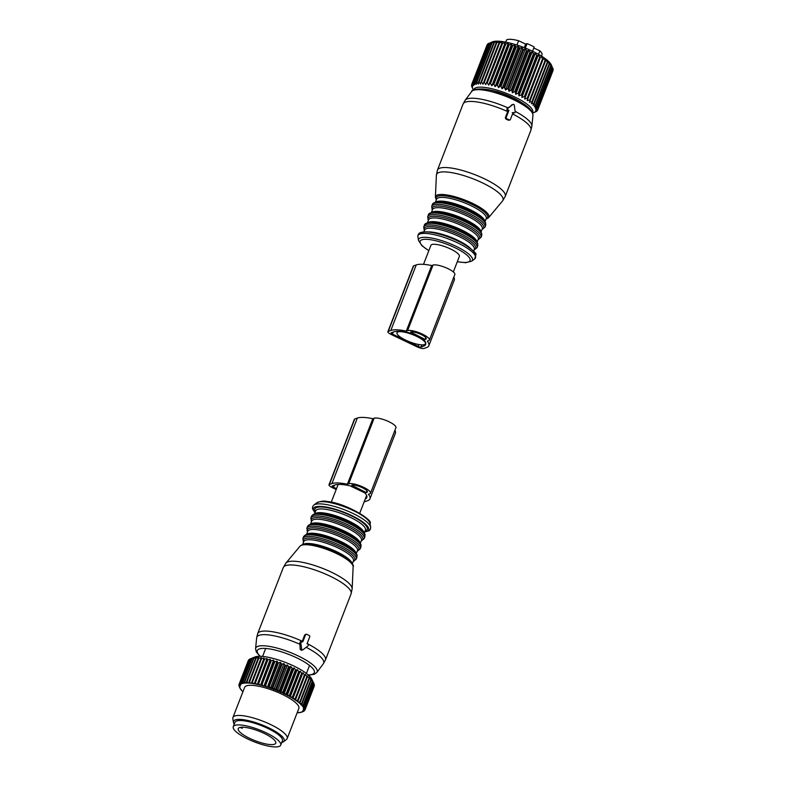 <?xml version="1.0" encoding="UTF-8"?>
<svg xmlns="http://www.w3.org/2000/svg" width="786" height="786" viewBox="0 0 786 786"><rect width="100%" height="100%" fill="white"/><g stroke="black" fill="none" stroke-linecap="round" stroke-linejoin="round"><path stroke-width="1.18" d="M505.948 41.52L505.536 42.09M524.282 47.661L525.667 44.104L518.603 40.734A19.395 4.952 -158.8 0 0 509.711 39.3A19.395 4.952 -158.8 0 0 506.567 39.899L505.712 42.13M518.603 40.734L516.933 45.048M525.667 44.104L527.052 43.603L525.313 48.074M527.052 43.603A19.395 4.952 -158.8 0 1 534.195 47.022L532.564 51.247M533.822 47.995L539.874 50.884L538.528 54.342M541.475 56.081L542.006 54.706A19.395 4.952 -158.8 0 0 539.874 50.884M508.503 44.556L493.166 84.102L491.84 85.802L508.287 43.417L508.503 44.556A35.39 9.039 21.2 0 1 509.22 44.743L493.883 84.289L495.131 86.637L496.654 85.045A35.39 9.039 21.2 0 1 497.4 85.261L512.737 45.716A35.39 9.039 21.2 0 0 511.991 45.5L496.654 85.045M508.287 43.417L505.84 43.928L490.503 83.473L491.84 85.802M473.84 89.82A31.509 8.047 21.2 0 1 506.322 93.308A31.509 8.047 21.2 0 1 532.515 112.575M487.742 89.692A26.125 6.671 21.2 0 1 505.811 94.585A26.125 6.671 21.2 0 1 522.326 103.113M486.642 82.717A35.39 9.039 21.2 0 1 487.291 82.835L502.627 43.289A35.39 9.039 21.2 0 0 501.989 43.171L485.758 84.603L484.294 82.363L499.631 42.817A35.39 9.039 21.2 0 0 499.031 42.739L483.695 82.284A35.39 9.039 21.2 0 1 484.294 82.363M472.818 88.847L471.728 86.489A35.39 9.039 21.2 0 1 471.659 86.234L472.484 87.718L471.541 85.36A35.39 9.039 21.2 0 1 471.551 85.134L472.543 86.725L471.747 84.367A35.39 9.039 21.2 0 1 471.846 84.181L472.976 85.871L472.366 83.542A35.39 9.039 21.2 0 1 472.543 83.395L473.791 85.173L473.369 82.884A35.39 9.039 21.2 0 1 473.624 82.766L474.97 84.642L474.754 82.392A35.39 9.039 21.2 0 1 475.088 82.314L476.503 84.279L476.503 82.088A35.39 9.039 21.2 0 1 476.915 82.049L478.379 84.092L478.595 81.97A35.39 9.039 21.2 0 1 479.077 81.97L480.56 84.092L481.003 82.039A35.39 9.039 21.2 0 1 481.543 82.068L483.026 84.259L483.695 82.284M507.54 88.7A35.39 9.039 21.2 0 1 508.051 88.897A35.39 9.039 21.2 0 1 508.296 88.995L523.633 49.449A35.39 9.039 21.2 0 0 523.388 49.351A35.39 9.039 21.2 0 0 522.877 49.154L507.54 88.7L505.477 89.977L504.651 87.629L519.988 48.084A35.39 9.039 21.2 0 0 519.222 47.808L503.885 87.354A35.39 9.039 21.2 0 1 504.651 87.629M497.4 85.261L498.53 87.619L500.24 86.136A35.39 9.039 21.2 0 1 501.006 86.381L501.989 88.739L503.885 87.354M493.166 84.102A35.39 9.039 21.2 0 1 493.883 84.289M487.291 82.835L488.705 85.114L489.816 83.326A35.39 9.039 21.2 0 1 490.503 83.473M533.949 112.536L536.347 111.524A35.39 9.039 21.2 0 0 536.563 111.386L536.681 111.091M508.296 88.995L508.955 91.323L511.155 90.144A35.39 9.039 21.2 0 1 511.902 90.459L512.364 92.758L514.692 91.677A35.39 9.039 21.2 0 1 515.42 92.011L515.685 94.271L518.102 93.288A35.39 9.039 21.2 0 1 518.799 93.622L518.858 95.833L521.364 94.939A35.39 9.039 21.2 0 1 522.012 95.283L521.855 97.425L524.409 96.619A35.39 9.039 21.2 0 1 525.019 96.973L524.635 99.036L527.229 98.299A35.39 9.039 21.2 0 1 527.779 98.653L527.17 100.647L529.764 99.979A35.39 9.039 21.2 0 1 530.255 100.323L529.42 102.229L531.994 101.62A35.39 9.039 21.2 0 1 532.427 101.964L531.365 103.772L533.9 103.212A35.39 9.039 21.2 0 1 534.254 103.536L532.987 105.255L535.453 104.734A35.39 9.039 21.2 0 1 535.728 105.039L534.254 106.66L536.622 106.159A35.39 9.039 21.2 0 1 536.818 106.444L535.148 107.957L537.408 107.486A35.39 9.039 21.2 0 1 537.526 107.741L535.679 109.156L537.801 108.674A35.39 9.039 21.2 0 1 537.83 108.91L535.816 110.217L537.791 109.735A35.39 9.039 21.2 0 1 537.732 109.942L535.571 111.14L537.378 110.649A35.39 9.039 21.2 0 1 537.241 110.816L534.952 111.917L536.563 111.386M481.543 82.068L496.88 42.523A35.39 9.039 21.2 0 0 496.339 42.493L481.003 82.039M478.595 81.97L493.932 42.424A35.39 9.039 21.2 0 1 494.414 42.424L479.077 81.97M476.503 82.088L491.84 42.542A35.39 9.039 21.2 0 1 492.252 42.503L476.915 82.049M474.754 82.392L490.091 42.847A35.39 9.039 21.2 0 1 490.425 42.768L475.088 82.314M473.369 82.884L488.705 43.338A35.39 9.039 21.2 0 1 488.971 43.22L473.624 82.766M472.366 83.542L487.703 43.996A35.39 9.039 21.2 0 1 487.88 43.849L472.543 83.395M471.747 84.367L487.094 44.831A35.39 9.039 21.2 0 1 487.182 44.645L471.846 84.181M471.551 85.134L471.796 84.505M500.24 86.136L515.577 46.59A35.39 9.039 21.2 0 1 516.343 46.836L501.006 86.381M489.816 83.326L505.152 43.78A35.39 9.039 21.2 0 1 505.84 43.928M537.378 110.649L537.624 110.001M537.791 109.735L553.128 70.19A35.39 9.039 21.2 0 1 553.079 70.396L537.732 109.942M537.801 108.674L553.138 69.129A35.39 9.039 21.2 0 1 553.167 69.364L537.83 108.91M537.526 107.741L552.863 68.195A35.39 9.039 21.2 0 0 552.755 67.94L537.408 107.486M536.818 106.444L552.155 66.898A35.39 9.039 21.2 0 0 551.959 66.614L536.622 106.159M535.728 105.039L551.065 65.493A35.39 9.039 21.2 0 0 550.79 65.189L535.453 104.734M534.254 103.536L549.591 63.99A35.39 9.039 21.2 0 0 549.237 63.666L533.9 103.212M532.427 101.964L547.763 62.418A35.39 9.039 21.2 0 0 547.341 62.074L531.994 101.62M529.764 99.979L545.101 60.434A35.39 9.039 21.2 0 1 545.592 60.777L530.255 100.323M527.229 98.299L542.566 58.754A35.39 9.039 21.2 0 1 543.116 59.107L527.779 98.653M524.409 96.619L539.746 57.073A35.39 9.039 21.2 0 1 540.355 57.427L525.019 96.973M521.364 94.939L536.7 55.393A35.39 9.039 21.2 0 1 537.359 55.737L522.012 95.283M518.102 93.288L533.448 53.743A35.39 9.039 21.2 0 1 534.136 54.077L518.799 93.622M514.692 91.677L530.029 52.131A35.39 9.039 21.2 0 1 530.756 52.465L515.42 92.011M511.902 90.459L527.239 50.913A35.39 9.039 21.2 0 0 526.492 50.599L511.155 90.144M495.131 86.637L511.568 44.252L509.22 44.743M511.568 44.252L511.991 45.5M498.53 87.619L514.968 45.234L512.737 45.716M514.968 45.234L515.577 46.59M501.989 88.739L518.426 46.354L516.343 46.836M518.426 46.354L519.222 47.808M505.477 89.977L521.924 47.592L519.988 48.084M521.924 47.592L522.877 49.154M552.155 66.898L551.183 64.698A32.717 8.361 -158.8 0 0 524.066 47.582A32.717 8.361 -158.8 0 0 492.341 41.874L490.091 42.847M488.646 43.495L487.88 43.849M491.84 42.542L490.425 42.768M493.932 42.424L494.816 41.707L492.252 42.503M496.339 42.493L496.998 41.707L494.414 42.424M499.031 42.739L499.474 41.874L496.88 42.523M485.758 84.603L502.195 42.218L499.631 42.817M502.195 42.218L501.989 43.171M488.705 85.114L505.152 42.729L502.627 43.289M505.152 42.729L505.152 43.78M512.364 92.758L528.811 50.373L527.239 50.913M528.811 50.373L530.029 52.131M515.685 94.271L532.122 51.886L530.756 52.465M532.122 51.886L533.448 53.743M518.858 95.833L535.295 53.448L534.136 54.077M535.295 53.448L536.7 55.393M521.855 97.425L538.292 55.04L537.359 55.737M538.292 55.04L539.746 57.073M524.635 99.036L540.355 57.427M541.082 56.651L542.566 58.754M527.17 100.647L543.116 59.107M543.607 58.262L545.101 60.434M547.341 62.074L545.867 59.844L545.592 60.777M549.237 63.666L547.813 61.387L547.763 62.418M550.79 65.189L549.424 62.87L549.591 63.99M551.959 66.614L551.065 65.493M552.804 68.353L553.138 69.129M508.955 91.323L525.392 48.938L523.633 49.449M525.392 48.938L526.492 50.599M453.325 271.936L459.358 256.403A15.268 3.901 -158.8 0 0 450.516 248.966A15.268 3.901 -158.8 0 0 430.885 245.36L423.516 264.342M416.619 336.359A15.268 3.901 -158.8 0 0 396.979 332.753A15.268 3.901 -158.8 0 0 405.822 340.191A15.268 3.901 -158.8 0 0 425.462 343.796A15.268 3.901 -158.8 0 0 416.619 336.359M509.23 119.894L508.365 120.199A36.352 9.285 -158.8 0 0 505.84 119L505.319 117.723L508.021 110.738L507.186 110.364L506.872 108.733L512.836 104.528L507.894 108.38A0.973 0.894 70.4 0 0 508.11 110.03L508.925 110.423L506.204 117.409A0.973 0.894 70.4 0 0 506.715 118.686L509.23 119.894A0.973 0.894 70.4 0 0 510.419 119.423L513.13 112.427L513.936 112.82A0.973 0.894 70.4 0 0 515.174 111.858L514.29 105.216A0.973 0.894 70.4 0 0 512.836 104.528M513.071 104.391L511.381 105.039M514.604 112.86L512.226 112.752M508.021 110.738L508.925 110.423M387.871 331.682L413.298 266.14A5.816 1.484 -158.8 0 1 413.672 265.825L388.255 331.378A5.816 1.484 -158.8 0 0 387.871 331.682A5.816 1.484 -158.8 0 0 391.241 334.512L416.904 346.764A5.816 1.484 -158.8 0 0 424.008 348.444L426.572 347.53A35.183 8.99 -158.8 0 0 428.851 345.683L454.269 280.13A35.183 8.99 -158.8 0 0 453.807 277.153M413.672 265.825L416.246 264.911L390.819 330.464L388.255 331.378M428.851 345.683A35.183 8.99 -158.8 0 0 427.309 341.144L428.635 340.672A12.114 3.095 -158.8 0 0 429.421 340.033L454.839 274.481A12.114 3.095 -158.8 0 0 446.271 267.879A12.114 3.095 -158.8 0 0 433.027 265.079L431.701 265.55A35.183 8.99 -158.8 0 0 416.246 264.911M429.421 340.033A12.114 3.095 -158.8 0 0 420.844 333.421A12.114 3.095 -158.8 0 0 407.6 330.621L406.283 331.093A35.183 8.99 -158.8 0 0 390.819 330.464M425.688 339.267A8.725 2.23 -158.8 0 0 426.258 338.805A8.725 2.23 -158.8 0 0 420.088 334.04A8.725 2.23 -158.8 0 0 410.547 332.036L425.177 339.444L426.15 338.078M408.995 332.714L423.821 339.798A31.794 8.125 -158.8 0 1 425.688 344.455A31.794 8.125 -158.8 0 1 423.634 346.125L421.06 347.039A2.427 0.619 -158.8 0 1 418.103 346.341L392.44 334.089A2.427 0.619 -158.8 0 1 391.035 332.91A2.427 0.619 -158.8 0 1 391.192 332.783L393.766 331.869A31.794 8.125 -158.8 0 1 408.995 332.714M431.701 265.55L406.283 331.093M425.865 337.666L425.177 339.444M238.237 728.622A20.122 5.138 21.2 0 1 258.869 731.127A20.122 5.138 21.2 0 1 275.748 743.183A20.122 5.138 21.2 0 1 275.739 743.202A20.122 5.138 21.2 0 1 255.106 740.697A20.122 5.138 21.2 0 1 238.237 728.632A20.122 5.138 21.2 0 1 238.237 728.622M242.687 727.207L242.265 728.288L240.044 727.423M233.265 726.696A25.447 6.504 21.2 0 1 259.37 729.86A25.447 6.504 21.2 0 1 280.72 745.118A25.447 6.504 21.2 0 1 280.71 745.128A25.447 6.504 21.2 0 1 254.605 741.964A25.447 6.504 21.2 0 1 233.255 726.706A25.447 6.504 21.2 0 1 233.265 726.696L234.955 722.334A25.447 6.504 21.2 0 1 234.955 722.334A25.447 6.504 21.2 0 1 234.965 722.324A25.447 6.504 21.2 0 1 261.06 725.488A25.447 6.504 21.2 0 1 282.41 740.746A25.447 6.504 21.2 0 1 282.4 740.756L280.72 745.118M309.036 678.161L307.572 675.921L307.365 676.874A35.39 9.039 -158.8 0 0 306.884 676.53L305.39 674.339L304.958 675.213A35.39 9.039 -158.8 0 0 304.418 674.86L302.924 672.737L302.266 673.523A35.39 9.039 -158.8 0 0 301.873 673.288A35.39 9.039 -158.8 0 0 301.667 673.17L300.203 671.126L299.319 671.833A35.39 9.039 -158.8 0 0 298.68 671.49L297.265 669.525L296.155 670.173A35.39 9.039 -158.8 0 0 295.467 669.829L294.131 667.953L292.805 668.542A35.39 9.039 -158.8 0 0 292.087 668.208L290.84 666.43L289.317 666.98A35.39 9.039 -158.8 0 0 288.58 666.656L287.45 664.976L285.731 665.487A35.39 9.039 -158.8 0 0 284.974 665.182L283.982 663.6L282.095 664.091A35.39 9.039 -158.8 0 0 281.329 663.816L280.494 662.333L278.44 662.814A35.39 9.039 -158.8 0 0 277.684 662.559L277.026 661.183L274.825 661.665A35.39 9.039 -158.8 0 0 274.078 661.439L273.607 660.161L271.288 660.653A35.39 9.039 -158.8 0 0 270.561 660.456L270.286 659.287L267.869 659.798A35.39 9.039 -158.8 0 0 267.171 659.641L267.112 658.57L264.607 659.11A35.39 9.039 -158.8 0 0 263.949 658.992L264.106 658.01L261.551 658.599A35.39 9.039 -158.8 0 0 260.942 658.511L261.325 657.627L258.741 658.265A35.39 9.039 -158.8 0 0 258.181 658.216L258.791 657.41L256.197 658.108A35.39 9.039 -158.8 0 0 255.696 658.108L256.531 657.371L253.957 658.147A35.39 9.039 -158.8 0 0 253.524 658.177L254.576 657.509L252.041 658.363A35.39 9.039 -158.8 0 0 251.687 658.442L250.488 658.776A35.39 9.039 -158.8 0 0 250.272 658.855L255.018 656.958A31.509 8.047 -158.8 0 1 300.959 669.81A31.509 8.047 -158.8 0 1 311.678 678.937L313.565 682.916A35.39 9.039 -158.8 0 0 313.388 682.631L312.573 681.531A35.39 9.039 -158.8 0 0 312.307 681.236L310.971 678.908L311.187 680.057L302.04 703.647A35.39 9.039 -158.8 0 0 301.706 703.332L310.853 679.733L309.438 677.444L309.448 678.495A35.39 9.039 -158.8 0 0 309.036 678.161L299.888 701.751L298.316 702.124A34.417 8.793 -158.8 0 1 299.613 703.195L300.291 702.095A35.39 9.039 -158.8 0 0 299.888 701.751M297.147 712.794A34.417 8.793 -158.8 0 0 298.149 712.764L298.778 712.715A34.417 8.793 -158.8 0 0 300.026 712.558L300.547 712.45A34.417 8.793 -158.8 0 0 301.549 712.175L301.962 712.018A34.417 8.793 -158.8 0 0 302.718 711.615L302.325 711.271L303.013 711.409A34.417 8.793 -158.8 0 0 303.514 710.898L303.042 710.534L303.681 710.632A34.417 8.793 -158.8 0 0 303.927 710.013L303.386 709.65L303.966 709.699A34.417 8.793 -158.8 0 0 303.936 708.982L303.337 708.618L303.858 708.628A34.417 8.793 -158.8 0 0 303.563 707.822L303.367 707.429A34.417 8.793 -158.8 0 0 302.807 706.535L302.482 706.113A34.417 8.793 -158.8 0 0 301.667 705.15L300.93 704.796L302.04 703.647M301.667 705.15L303.16 704.826A35.39 9.039 21.2 0 1 303.416 705.13L302.482 706.113M312.307 681.236L303.16 704.826M312.956 681.56L314.076 683.928L304.929 707.518L303.563 707.822M303.858 708.628L305.017 707.773L314.174 684.184A35.39 9.039 -158.8 0 0 314.076 683.928M314.086 684.4L314.371 685.087L305.214 708.687L303.936 708.982M303.966 709.699L305.223 708.913L314.38 685.313A35.39 9.039 -158.8 0 0 314.371 685.087M314.164 685.854L305.106 709.709L303.927 710.013M303.681 710.632L305.027 709.905A35.39 9.039 -158.8 0 0 305.066 709.817A35.39 9.039 -158.8 0 0 305.106 709.709L314.184 686.306A35.39 9.039 -158.8 0 0 314.213 686.217A35.39 9.039 -158.8 0 0 314.253 686.109M299.613 703.195L300.164 703.676A34.417 8.793 21.2 0 1 301.225 704.688M300.164 703.676L301.706 703.332M305.39 674.339L295.349 700.228L296.145 700.532A34.417 8.793 -158.8 0 1 297.668 701.623L298.316 702.124M295.349 700.228L295.398 700.021A34.417 8.793 -158.8 0 0 293.679 698.901L295.271 698.449L304.418 674.86M302.924 672.737L292.883 698.626L293.679 698.901M292.883 698.626L292.844 698.381A34.417 8.793 -158.8 0 0 291.812 697.762A34.417 8.793 -158.8 0 0 290.948 697.261L292.52 696.769A35.39 9.039 21.2 0 1 292.716 696.887A35.39 9.039 -158.8 0 1 293.119 697.123L302.266 673.523M300.203 671.126L290.162 697.015L290.948 697.261M290.162 697.015L290.034 696.74A34.417 8.793 -158.8 0 0 287.981 695.62L289.523 695.079A35.39 9.039 21.2 0 1 290.172 695.433L299.319 671.833M297.265 669.525L287.214 695.413L287.981 695.62M287.214 695.413L286.998 695.109A34.417 8.793 -158.8 0 0 284.827 694.018L286.32 693.419A35.39 9.039 21.2 0 1 287.008 693.763L296.155 670.173M294.131 667.953L284.08 693.842L284.827 694.018M284.08 693.842L283.785 693.517A34.417 8.793 -158.8 0 0 281.496 692.456L282.94 691.808A35.39 9.039 21.2 0 1 283.658 692.142L292.805 668.542M290.84 666.43L280.799 692.319L281.496 692.456M280.799 692.319L280.425 691.975A34.417 8.793 -158.8 0 0 278.057 690.963L279.423 690.255A35.39 9.039 21.2 0 1 280.17 690.57L289.317 666.98M287.45 664.976L277.409 690.865L278.057 690.963M277.409 690.865L276.957 690.511A34.417 8.793 -158.8 0 0 274.54 689.558L275.827 688.782A35.39 9.039 21.2 0 1 276.584 689.086L285.731 665.487M283.982 663.6L273.941 689.489L274.54 689.558M273.941 689.489L273.42 689.125A34.417 8.793 -158.8 0 0 270.993 688.251L272.182 687.406A35.39 9.039 21.2 0 1 272.939 687.691L282.095 664.091M280.494 662.333L270.453 688.222L270.993 688.251M270.453 688.222L269.873 687.858A34.417 8.793 -158.8 0 0 267.446 687.052L268.527 686.158A35.39 9.039 21.2 0 1 269.293 686.404L278.44 662.814M277.026 661.183L267.446 687.052M266.975 687.072L266.336 686.709A34.417 8.793 -158.8 0 0 263.958 686.001L264.921 685.028A35.39 9.039 21.2 0 1 265.678 685.254L274.825 661.665M273.607 660.161L263.958 686.001M263.565 686.05L262.878 685.687A34.417 8.793 -158.8 0 0 260.569 685.078L261.404 684.056A35.39 9.039 21.2 0 1 262.131 684.252L271.288 660.653M270.286 659.287L260.569 685.078M260.245 685.176L259.518 684.822A34.417 8.793 -158.8 0 0 257.307 684.321L258.014 683.24A35.39 9.039 21.2 0 1 258.712 683.398L267.869 659.798M267.112 658.57L257.307 684.321M257.071 684.459L256.305 684.115A34.417 8.793 -158.8 0 0 254.222 683.732L254.802 682.582A35.39 9.039 21.2 0 1 255.46 682.71L264.607 659.11M264.106 658.01L254.222 683.732M254.065 683.899L253.289 683.574A34.417 8.793 -158.8 0 0 251.353 683.309L251.795 682.11A35.39 9.039 21.2 0 1 252.404 682.189L261.551 658.599M242.982 691.582L242.51 691.366A34.417 8.793 -158.8 0 1 241.567 690.383L241.184 689.931A34.417 8.793 -158.8 0 1 240.496 689.008L240.231 688.595A34.417 8.793 -158.8 0 1 239.946 688.055A34.417 8.793 -158.8 0 1 239.809 687.75L239.671 687.367A34.417 8.793 -158.8 0 1 239.504 686.61L240.054 686.64L239.484 686.276A34.417 8.793 -158.8 0 1 239.592 685.608L240.202 685.677L239.701 685.323A34.417 8.793 -158.8 0 1 240.064 684.753L240.732 684.861L240.3 684.518A34.417 8.793 -158.8 0 1 240.929 684.056L241.282 683.879A34.417 8.793 -158.8 0 1 242.167 683.535L242.638 683.407A34.417 8.793 -158.8 0 1 243.768 683.181L244.338 683.113A34.417 8.793 -158.8 0 1 245.694 683.014L246.382 682.995A34.417 8.793 -158.8 0 1 247.954 683.014L248.72 683.063A34.417 8.793 -158.8 0 1 250.488 683.211L251.353 683.309M283.461 741.788L286.428 739.498A29.082 7.428 -158.8 0 0 287.155 738.565L298.847 708.412A29.082 7.428 -158.8 0 0 288.698 697.781A29.082 7.428 -158.8 0 0 261.119 686.777A29.082 7.428 -158.8 0 0 244.613 687.377L232.921 717.53A29.082 7.428 -158.8 0 0 232.833 718.709L233.471 722.393A27.127 6.927 21.2 0 1 247.197 720.349A27.127 6.927 21.2 0 1 274.678 731A27.127 6.927 21.2 0 1 283.461 741.788A27.127 6.927 21.2 0 1 281.712 742.544M312.573 681.531L303.416 705.13M313.565 682.916L304.418 706.516A35.39 9.039 -158.8 0 0 304.241 706.231L313.388 682.631M303.367 707.429L304.418 706.516M303.514 710.898L304.801 710.023M303.013 711.409L304.437 710.74A35.39 9.039 -158.8 0 0 304.595 710.573M302.718 711.615L303.769 711.055M301.962 712.018L303.445 711.409A35.39 9.039 -158.8 0 0 303.681 711.281M301.549 712.175L302.394 711.811M300.026 712.558L300.733 712.165M298.149 712.764L298.729 712.332M248.514 660.102A35.39 9.039 -158.8 0 0 248.396 660.279L239.249 683.879A35.39 9.039 21.2 0 1 239.366 683.702L248.966 659.876M249.309 659.356A35.39 9.039 -158.8 0 0 249.113 659.493L239.956 683.093A35.39 9.039 21.2 0 1 240.152 682.946L249.309 659.356L250.174 658.973M250.272 658.855A35.39 9.039 -158.8 0 0 250.213 658.874L241.056 682.474A35.39 9.039 21.2 0 1 241.341 682.366L250.488 658.776M292.844 698.381L293.119 697.123M304.958 675.213L295.801 698.803A35.39 9.039 -158.8 0 0 295.271 698.449M295.398 700.021L295.801 698.803M296.145 700.532L297.727 700.12L306.884 676.53M307.365 676.874L298.208 700.473A35.39 9.039 -158.8 0 0 297.727 700.12M297.668 701.623L298.208 700.473M309.448 678.495L300.291 702.095M302.807 706.535L304.241 706.231M301.667 673.17L292.52 696.769M290.034 696.74L290.172 695.433M298.68 671.49L289.523 695.079M286.998 695.109L287.008 693.763M295.467 669.829L286.32 693.419M283.785 693.517L283.658 692.142M292.087 668.208L282.94 691.808M280.425 691.975L280.17 690.57M288.58 666.656L279.423 690.255M276.957 690.511L276.584 689.086M284.974 665.182L275.827 688.782M273.42 689.125L272.939 687.691M281.329 663.816L272.182 687.406M269.873 687.858L269.293 686.404M277.684 662.559L268.527 686.158M266.336 686.709L265.678 685.254M274.078 661.439L264.921 685.028M262.878 685.687L262.131 684.252M270.561 660.456L261.404 684.056M259.518 684.822L258.712 683.398M267.171 659.641L258.014 683.24M256.305 684.115L255.46 682.71M263.949 658.992L254.802 682.582M253.289 683.574L252.404 682.189M260.942 658.511L251.795 682.11M258.741 658.265L249.584 681.855L250.488 683.211M248.72 683.063L249.034 681.806A35.39 9.039 21.2 0 1 249.584 681.855M258.181 658.216L249.034 681.806M256.197 658.108L247.04 681.708L247.954 683.014M246.382 682.995L246.549 681.698A35.39 9.039 21.2 0 1 247.04 681.708M255.696 658.108L246.549 681.698M253.957 658.147L244.8 681.747L245.694 683.014M244.338 683.113L244.377 681.776A35.39 9.039 21.2 0 1 244.8 681.747M253.524 658.177L244.377 681.776M252.041 658.363L242.894 681.963L243.768 683.181M242.638 683.407L242.54 682.032A35.39 9.039 21.2 0 1 242.894 681.963M251.687 658.442L242.54 682.032M242.167 683.535L241.341 682.366M241.282 683.879L241.056 682.474M240.929 684.056L240.152 682.946M240.3 684.518L239.956 683.093M240.064 684.753L239.366 683.702M239.701 685.323L239.249 683.879L238.964 684.616L239.592 685.608M239.484 686.276L238.934 684.822A35.39 9.039 21.2 0 1 238.964 684.616M239.111 685.304L239.504 686.61M239.671 687.367L239.023 685.923A35.39 9.039 21.2 0 1 238.973 685.677M239.406 686.797L239.809 687.75M240.496 689.008L240.182 688.212M241.567 690.383L241.371 689.636M243.002 691.837L242.933 691.159M287.155 738.565A29.082 7.428 -158.8 0 0 277.006 727.934A29.082 7.428 -158.8 0 0 249.427 716.93A29.082 7.428 -158.8 0 0 232.921 717.53M234.257 724.132A27.127 6.927 21.2 0 1 233.471 722.393M281.142 737.278A24.72 6.317 -158.8 0 0 273.273 731.009A24.72 6.317 -158.8 0 0 238.227 720.634M308.485 675.115L314.213 674.329L316.846 672.443A32.943 8.41 21.2 0 0 301.981 657.833A32.943 8.41 21.2 0 0 266.926 646.043A32.943 8.41 21.2 0 0 255.578 648.676L256.649 637.859A35.861 9.157 21.2 0 1 269.009 634.98A35.861 9.157 21.2 0 1 299.898 644.284L300.203 649.491L301.657 650.189M299.898 644.284L299.761 642.702L301.087 641.71M256.649 637.859L257.661 633.644A36.352 9.285 21.2 0 1 270.03 631.384A36.352 9.285 21.2 0 1 302.266 641.229L301.932 642.083M302.266 641.229L304.654 635.088L305.852 634.616L304.654 635.088L305.538 634.774L302.826 641.769L302.011 641.376A0.973 0.894 70.4 0 0 300.773 642.339L301.657 648.981A0.973 0.894 70.4 0 0 303.111 649.678L308.063 645.827A0.973 0.894 70.4 0 0 307.847 644.166L307.031 643.773L309.743 636.788A0.973 0.894 70.4 0 0 309.242 635.51L306.717 634.302A0.973 0.894 70.4 0 0 305.538 634.774M364.213 501.694A5.816 1.484 -158.8 0 0 365.107 501.586L367.671 500.672A35.183 8.99 -158.8 0 0 369.951 498.815L395.368 433.273A35.183 8.99 -158.8 0 0 394.906 430.296M369.951 498.815A35.183 8.99 -158.8 0 0 368.408 494.276L369.734 493.805A12.114 3.095 -158.8 0 0 370.52 493.166L395.938 427.623A12.114 3.095 -158.8 0 0 387.37 421.011A12.114 3.095 -158.8 0 0 374.126 418.221L372.8 418.692A35.183 8.99 -158.8 0 0 357.345 418.054L354.771 418.967A5.816 1.484 -158.8 0 0 354.398 419.272L328.98 484.815A5.816 1.484 -158.8 0 0 332.34 487.654L336.192 489.491M354.771 418.967L329.354 484.51A5.816 1.484 -158.8 0 0 328.98 484.815M329.354 484.51L331.918 483.596A35.183 8.99 -158.8 0 1 347.383 484.235L348.699 483.763A12.114 3.095 -158.8 0 1 361.953 486.554A12.114 3.095 -158.8 0 1 370.52 493.166M366.787 492.4A8.725 2.23 -158.8 0 0 367.357 491.938A8.725 2.23 -158.8 0 0 361.187 487.182A8.725 2.23 -158.8 0 0 351.647 485.168L366.276 492.586L367.249 491.221M334.335 485.198L333.539 487.222A2.427 0.619 -158.8 0 1 332.144 486.043A2.427 0.619 -158.8 0 1 332.301 485.915L334.865 485.001A31.794 8.125 -158.8 0 1 350.094 485.856L364.92 492.93A31.794 8.125 -158.8 0 1 366.787 497.587A31.794 8.125 -158.8 0 1 365.235 499.061M333.539 487.222L336.516 488.646M372.8 418.692L347.383 484.235M366.964 490.808L366.276 492.586M457.324 261.64A26.773 6.838 -158.8 0 0 470.038 259.007A26.773 6.838 -158.8 0 0 442.282 242.609A26.773 6.838 -158.8 0 0 420.196 242.756A26.773 6.838 -158.8 0 0 428.851 250.596M457.285 261.748L465.617 262.711L471.738 261.158A28.876 7.379 -158.8 0 0 472.415 258.555A28.876 7.379 -158.8 0 0 443.275 241.135A28.876 7.379 -158.8 0 0 418.535 240.526L421.984 245.772L428.812 250.705M417.887 236.832A30.831 7.88 21.2 0 1 444.306 237.49A30.831 7.88 21.2 0 1 475.432 256.089A30.831 7.88 21.2 0 1 474.705 258.869L475.884 254.576C478.006 253.328 460.802 239.73 442.999 235.142C432.929 232.037 425.59 231.133 420.962 232.41C418.8 233.049 417.779 234.523 417.887 236.832L418.535 240.526M475.019 253.74A29.573 7.555 -158.8 0 0 447.509 236.714A29.573 7.555 -158.8 0 0 419.97 233.963M470.618 248.484A26.665 6.809 -158.8 0 0 427.908 231.919M473.614 251.156L474.302 249.378A26.665 6.809 -158.8 0 0 474.263 247.826A26.665 6.809 -158.8 0 0 449.258 232.41A26.665 6.809 -158.8 0 0 424.578 230.101L423.89 231.87M474.105 249.869A27.628 7.054 -158.8 0 0 475.638 246.892A27.628 7.054 -158.8 0 0 446.988 229.964A27.628 7.054 -158.8 0 0 424.194 230.121A27.628 7.054 -158.8 0 0 424.391 230.593M474.056 250.017L477.063 247.61A28.601 7.31 -158.8 0 0 477.023 245.949A28.601 7.31 -158.8 0 0 450.201 229.404A28.601 7.31 -158.8 0 0 423.733 226.928L424.342 230.73M477.063 247.61L477.692 245.998A28.601 7.31 -158.8 0 0 477.652 244.338A28.601 7.31 -158.8 0 0 450.83 227.793A28.601 7.31 -158.8 0 0 424.361 225.317L423.733 226.928M477.22 242.805A27.628 7.054 -158.8 0 0 470.529 236.144L470.529 236.144A27.628 7.054 -158.8 0 0 436.289 222.86L436.289 222.86C429.578 221.868 424.44 222.969 424.361 225.317M476.955 241.99A26.665 6.809 -158.8 0 0 476.797 241.273A26.665 6.809 -158.8 0 0 453.316 226.407A26.665 6.809 -158.8 0 0 427.604 222.851M477.082 242.196L478.281 239.111A26.665 6.809 -158.8 0 0 478.242 237.559A26.665 6.809 -158.8 0 0 453.237 222.133A26.665 6.809 -158.8 0 0 428.567 219.834L427.368 222.91M478.085 239.602A27.628 7.054 -158.8 0 0 479.627 236.615A27.628 7.054 -158.8 0 0 450.977 219.697A27.628 7.054 -158.8 0 0 428.183 219.854A27.628 7.054 -158.8 0 0 428.37 220.326M478.035 239.75L481.042 237.343A28.601 7.31 -158.8 0 0 481.003 235.682A28.601 7.31 -158.8 0 0 454.19 219.137A28.601 7.31 -158.8 0 0 427.712 216.661L428.321 220.463M481.042 237.343L481.671 235.731A28.601 7.31 -158.8 0 0 481.631 234.071A28.601 7.31 -158.8 0 0 454.809 217.526A28.601 7.31 -158.8 0 0 428.341 215.05L427.712 216.661M481.209 232.538A27.628 7.054 -158.8 0 0 474.508 225.877L474.508 225.877A27.628 7.054 -158.8 0 0 440.278 212.593L440.278 212.593C433.567 211.601 428.419 212.701 428.341 215.05M480.934 231.723A26.665 6.809 -158.8 0 0 480.786 231.005A26.665 6.809 -158.8 0 0 457.295 216.14A26.665 6.809 -158.8 0 0 431.593 212.574M481.071 231.929L482.26 228.844A26.665 6.809 -158.8 0 0 482.221 227.292A26.665 6.809 -158.8 0 0 457.226 211.866A26.665 6.809 -158.8 0 0 432.546 209.557L431.357 212.642M482.073 229.335A27.628 7.054 -158.8 0 0 483.606 226.348A27.628 7.054 -158.8 0 0 454.956 209.43A27.628 7.054 -158.8 0 0 432.162 209.587A27.628 7.054 -158.8 0 0 432.359 210.059M482.015 229.473L485.031 227.075A28.601 7.31 -158.8 0 0 484.991 225.405A28.601 7.31 -158.8 0 0 458.169 208.86A28.601 7.31 -158.8 0 0 431.701 206.384L432.3 210.196M485.031 227.075L485.65 225.464A28.601 7.31 -158.8 0 0 485.61 223.794A28.601 7.31 -158.8 0 0 458.798 207.249A28.601 7.31 -158.8 0 0 432.32 204.782L431.701 206.384M485.188 222.271A27.628 7.054 -158.8 0 0 478.497 215.61L478.497 215.61A27.628 7.054 -158.8 0 0 444.257 202.326L444.257 202.326C437.547 201.334 432.398 202.424 432.32 204.782M484.923 221.456A26.665 6.809 -158.8 0 0 484.765 220.738A26.665 6.809 -158.8 0 0 461.284 205.873A26.665 6.809 -158.8 0 0 435.572 202.307M485.05 221.662L486.249 218.577A26.665 6.809 -158.8 0 0 486.21 217.024A26.665 6.809 -158.8 0 0 461.205 201.599A26.665 6.809 -158.8 0 0 436.535 199.29L435.336 202.375M486.043 219.088A27.667 7.064 -158.8 0 0 487.625 216.081A27.667 7.064 -158.8 0 0 458.945 199.143A27.667 7.064 -158.8 0 0 436.122 199.29A27.667 7.064 -158.8 0 0 436.328 199.811M532.78 113.931A32.943 8.41 -158.8 0 0 502.981 95.273A32.943 8.41 -158.8 0 0 471.698 91.5C470.441 90.174 480.688 86.303 496.732 91.903C512.668 97.032 528.958 104.685 532.672 112.997L532.967 115.267A32.943 8.41 -158.8 0 0 532.78 113.931M485.984 219.235L488.538 217.732A28.601 7.31 -158.8 0 0 488.823 215.521A28.601 7.31 -158.8 0 0 460.851 198.573A28.601 7.31 -158.8 0 0 435.405 197.129L436.269 199.958M532.967 115.267L531.886 126.094A35.861 9.157 -158.8 0 0 531.69 124.64A35.861 9.157 -158.8 0 0 515.105 111.317M507.962 107.859A35.861 9.157 -158.8 0 0 465.184 100.215L463.092 104.007L437.448 170.1A36.352 9.285 -158.8 0 1 471.099 173.254A36.352 9.285 -158.8 0 1 505.192 194.28A36.352 9.285 -158.8 0 1 505.251 196.402L502.608 200.872A35.645 9.108 21.2 0 0 502.961 198.121A35.645 9.108 21.2 0 0 468.102 176.997A35.645 9.108 21.2 0 0 436.387 175.19L437.448 170.1M531.886 126.094L530.884 130.299A36.352 9.285 -158.8 0 0 530.835 128.177A36.352 9.285 -158.8 0 0 512.551 113.921M507.707 111.592A36.352 9.285 -158.8 0 0 463.092 104.007M505.84 119L506.715 118.686M505.319 117.723L506.204 117.409M507.186 110.364L508.11 110.03M506.872 108.733L507.894 108.38M513.012 113.145L513.936 112.82M433.027 265.079L407.6 330.621M424.185 344.69L423.634 346.125M421.895 344.877L421.06 347.039M418.8 344.533L418.103 346.341M393.226 332.056L392.44 334.089M240.152 720.516A23.629 6.033 21.2 0 1 242.157 720.438M278.382 734.488A23.629 6.033 21.2 0 1 279.796 735.893M370.01 523.417C373.989 520.587 345.634 502.912 327.025 501.488C324.294 500.702 320.885 501.134 316.807 502.785A28.876 7.379 21.2 0 1 325.905 501.91A28.876 7.379 21.2 0 1 353.936 510.88A28.876 7.379 21.2 0 1 370.01 523.417L370.658 527.111A30.831 7.88 -158.8 0 0 353.494 513.72A30.831 7.88 -158.8 0 0 323.567 504.14A30.831 7.88 -158.8 0 0 313.84 505.074L312.632 506.646L312.474 508.67L314.931 512.786M315.019 512.58A29.573 7.555 21.2 0 1 323.547 506.646A29.573 7.555 21.2 0 1 359.241 519.625A29.573 7.555 21.2 0 1 364.733 531.867M315.373 511.666A28.119 7.182 21.2 0 1 324.402 507.255A28.119 7.182 21.2 0 1 357.08 518.848A28.119 7.182 21.2 0 1 365.087 530.943M314.488 513.926L315.687 510.851A26.665 6.809 21.2 0 1 324.756 509.19A26.665 6.809 21.2 0 1 352.364 518.328A26.665 6.809 21.2 0 1 365.402 530.128L364.203 533.213M314.724 513.867A26.665 6.809 21.2 0 1 323.321 512.904A26.665 6.809 21.2 0 1 349.564 521.354A26.665 6.809 21.2 0 1 364.075 533.006M322.27 513.73A27.628 7.054 21.2 0 1 323.41 513.877L323.41 513.877A27.628 7.054 21.2 0 1 357.65 527.16L357.65 527.16C368.005 535.502 364.291 534.421 364.812 537.015A28.601 7.31 21.2 0 0 350.821 524.35A28.601 7.31 21.2 0 0 321.209 514.555A28.601 7.31 21.2 0 0 311.482 516.333C313.182 513.651 316.768 512.777 322.25 513.72L322.28 513.73M311.482 516.333L310.853 517.945A28.601 7.31 21.2 0 1 320.59 516.166A28.601 7.31 21.2 0 1 350.192 525.962A28.601 7.31 21.2 0 1 364.183 538.626L364.812 537.015M311.511 521.609A27.628 7.054 21.2 0 1 320.678 517.807A27.628 7.054 21.2 0 1 352.197 528.86A27.628 7.054 21.2 0 1 361.226 540.886M310.509 524.193L311.708 521.118A26.665 6.809 21.2 0 1 320.776 519.458A26.665 6.809 21.2 0 1 348.375 528.595A26.665 6.809 21.2 0 1 361.422 540.395L360.224 543.48M310.745 524.134A26.665 6.809 21.2 0 1 319.332 523.171A26.665 6.809 21.2 0 1 345.585 531.621A26.665 6.809 21.2 0 1 360.096 543.273M307.493 526.6A28.601 7.31 21.2 0 1 317.23 524.822A28.601 7.31 21.2 0 1 346.842 534.627A28.601 7.31 21.2 0 1 360.823 547.282L360.204 548.893A28.601 7.31 21.2 0 0 346.213 536.239A28.601 7.31 21.2 0 0 316.601 526.433A28.601 7.31 21.2 0 0 306.874 528.212L307.493 526.6C309.193 523.918 312.789 523.044 318.261 523.997L318.301 523.997A27.628 7.054 21.2 0 1 319.43 524.154L319.43 524.154A27.628 7.054 21.2 0 1 353.671 537.428L353.671 537.428A27.628 7.054 21.2 0 1 354.201 537.791M307.532 531.876A27.628 7.054 21.2 0 1 316.699 528.074A27.628 7.054 21.2 0 1 348.218 539.127A27.628 7.054 21.2 0 1 357.247 551.163M306.53 534.47L307.719 531.385A26.665 6.809 21.2 0 1 316.797 529.725A26.665 6.809 21.2 0 1 344.396 538.862A26.665 6.809 21.2 0 1 357.434 550.672L356.245 553.747M306.766 534.401A26.665 6.809 21.2 0 1 315.353 533.439A26.665 6.809 21.2 0 1 341.596 541.898A26.665 6.809 21.2 0 1 356.107 553.54M314.302 534.264A27.628 7.054 21.2 0 1 315.451 534.421A27.628 7.054 21.2 0 1 349.682 547.695C360.037 556.036 356.323 554.955 356.844 557.559A28.601 7.31 21.2 0 0 342.853 544.894A28.601 7.31 21.2 0 0 313.25 535.089A28.601 7.31 21.2 0 0 303.514 536.867C305.214 534.185 308.8 533.311 314.282 534.264L314.282 534.264M303.514 536.867L302.885 538.479A28.601 7.31 21.2 0 1 312.622 536.7A28.601 7.31 21.2 0 1 342.234 546.506A28.601 7.31 21.2 0 1 356.215 559.17L356.844 557.559M303.543 542.144A27.628 7.054 21.2 0 1 312.72 538.341A27.628 7.054 21.2 0 1 344.239 549.394A27.628 7.054 21.2 0 1 353.258 561.43M302.551 544.708L303.74 541.652A26.665 6.809 21.2 0 1 312.808 539.992A26.665 6.809 21.2 0 1 340.417 549.129A26.665 6.809 21.2 0 1 353.454 560.939L352.266 563.984M302.816 544.629A26.665 6.809 21.2 0 1 311.374 543.706A26.665 6.809 21.2 0 1 337.538 552.126A26.665 6.809 21.2 0 1 352.128 563.759M310.293 544.531A27.667 7.064 21.2 0 1 313.752 545.081A27.667 7.064 21.2 0 1 343.747 556.714A27.667 7.064 21.2 0 1 352.442 564.702M260.313 656.29A30.605 7.821 21.2 0 1 267.682 648.656A30.605 7.821 21.2 0 1 305.96 662.932A30.605 7.821 21.2 0 1 308.22 674.879M313.752 545.081L310.254 544.521C305.174 543.824 301.755 544.384 300.006 546.211A28.601 7.31 21.2 0 1 309.409 544.973A28.601 7.31 21.2 0 1 338 554.258A28.601 7.31 21.2 0 1 353.14 566.814L352.157 588.753A35.645 9.108 -158.8 0 0 333.284 573.102A35.645 9.108 -158.8 0 0 297.658 561.528A35.645 9.108 -158.8 0 0 285.937 563.071L283.294 567.541A36.352 9.285 21.2 0 1 295.664 565.281A36.352 9.285 21.2 0 1 333.303 577.739A36.352 9.285 21.2 0 1 351.087 593.843L352.157 588.753M306.167 647.3A35.861 9.157 21.2 0 1 323.351 663.728L325.453 659.935L351.087 593.843M307.11 643.557A36.352 9.285 21.2 0 1 325.453 659.935M300.203 649.491L301.657 648.981M299.761 642.702L300.773 642.339M357.345 418.054L331.918 483.596M374.126 418.221L348.699 483.763M473.398 90.046L472.553 88.307M532.692 113.046L534.608 112.28M397.559 331.279L396.979 332.753M425.757 343.02L425.462 343.796M471.738 261.158L474.705 258.869M477.692 245.998L477.672 243.424C475.422 239.858 473.044 237.431 470.529 236.144L470.745 236.291M481.671 235.731L481.651 233.157C479.401 229.581 477.023 227.154 474.508 225.877L474.724 226.024M485.65 225.464L485.64 222.89C483.39 219.314 481.003 216.887 478.497 215.61L478.713 215.757M471.698 91.5L465.184 100.215M435.405 197.129L436.387 175.19M488.538 217.732L502.608 200.872M530.884 130.299L505.251 196.402M509.023 120.248L509.898 119.934M314.213 686.217L305.066 709.817M239.946 688.055L239.386 686.905M359.733 513.238L366.63 495.455M331.26 502.195L338.147 484.441M316.807 502.785L313.84 505.074M370.658 527.111L370.491 529.086L369.243 530.688L364.645 532.073M364.183 538.626L361.177 541.033M310.853 517.945L311.462 521.747M353.671 537.428C364.026 545.769 360.312 544.688 360.823 547.282M360.204 548.893L357.188 551.3M306.874 528.212L307.473 532.014M356.215 559.17L353.209 561.568M302.885 538.479L303.494 542.281M343.747 556.714C351.273 562.088 354.398 565.448 353.14 566.814M255.578 648.676L256.256 651.849L259.95 656.29M316.846 672.443L323.351 663.728M300.006 546.211L285.937 563.071M257.661 633.644L283.294 567.541M301.402 650.327L302.875 649.806M300.399 641.681L301.352 641.337M305.174 634.577L306.049 634.263M306.442 673.435L309.527 665.467M262.603 656.428L265.688 648.46"/></g></svg>
